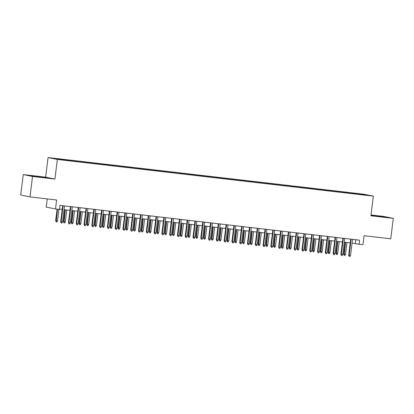 <?xml version="1.0" encoding="UTF-8"?>
<svg xmlns="http://www.w3.org/2000/svg" width="414" height="414" viewBox="0 0 414 414"><rect width="100%" height="100%" fill="white"/><g stroke="black" fill="none" stroke-linecap="round" stroke-linejoin="round"><path stroke-width="0.62" d="M62.949 160.042L59.528 159.55L62.949 160.042M47.258 198.911L46.239 207.093L55.517 208.998L59.409 209.448L59.921 205.36L359.59 240.167L359.083 244.255L362.974 244.705L364.097 235.711L390.754 238.806L393.3 218.369L384.021 216.47L371.022 214.959M23.246 174.568L20.7 195.004L29.979 196.909L32.525 176.467L54.907 179.065L57.349 159.447L48.065 157.548L45.623 177.166L23.246 174.568L32.525 176.467M57.349 159.447L373.366 196.153L364.087 194.249L48.065 157.548M365.79 195.077L362.317 194.72L365.769 195.211M355.228 193.959L355.145 193.457L353.39 193.095L60.723 159.105L53.913 158.469L57.727 159.25L68.046 160.601L358.886 194.383M355.145 193.457L363.704 194.451L367.518 195.227L358.959 194.233M55.517 208.998L56.64 200.003L29.979 196.909M373.366 196.153L370.923 215.772L393.3 218.369M352.06 243.106L359.083 244.255M59.45 209.117L62.209 209.437M64.061 209.655L69.992 210.343M71.85 210.56L77.775 211.249M79.633 211.461L85.558 212.149M87.416 212.366L93.341 213.055M95.199 213.272L101.125 213.96M102.982 214.173L108.908 214.861M110.766 215.078L116.691 215.766M118.549 215.984L124.474 216.672M126.332 216.884L132.257 217.573M134.115 217.79L140.041 218.478M141.898 218.695L147.829 219.384M149.682 219.601L155.612 220.289M157.47 220.502L163.395 221.19M165.253 221.407L171.179 222.095M173.036 222.313L178.962 223.001M180.82 223.213L186.745 223.902M188.603 224.119L194.528 224.807M196.386 225.025L202.311 225.713M204.169 225.925L210.095 226.613M211.952 226.831L217.878 227.519M219.736 227.736L225.661 228.424M227.519 228.637L233.449 229.325M235.307 229.542L241.233 230.231M243.09 230.448L249.016 231.136M250.874 231.354L256.799 232.042M258.657 232.254L264.582 232.942M266.44 233.16L272.365 233.848M274.223 234.065L280.149 234.754M282.006 234.966L287.932 235.654M289.79 235.871L295.715 236.56M297.573 236.777L303.498 237.465M305.356 237.677L311.287 238.366M313.139 238.583L319.07 239.271M320.928 239.489L326.853 240.177M328.711 240.389L334.636 241.077M336.494 241.295L342.419 241.983M344.277 242.2L350.203 242.889M355.792 239.722L355.321 243.484M353.308 193.736L353.39 193.095M62.478 159.462L62.535 159.809M363.456 194.756L363.704 194.451M370.975 215.363L387.447 217.402L370.991 215.218M54.907 179.065L45.623 177.166M31.894 176.105L46.911 177.854L35.211 176.121L29.094 175.536L31.894 176.105M350.668 239.126L348.671 255.19L349.121 255.283L351.129 239.183M350.523 255.448L349.98 256.452L349.199 256.364L349.121 255.283L350.523 255.448L352.526 239.344M349.199 256.364L348.671 255.19M345.504 254.419L344.96 255.428L344.184 255.334L343.651 254.165L345.504 254.419L346.989 242.516M344.184 255.334L345.586 242.35M343.651 254.165L345.131 242.299M383.814 217.055L373.231 215.761M371.239 215.415L385.719 217.236M43.279 177.502L32.69 176.214M30.703 175.862L45.183 177.684M342.885 238.226L340.888 254.289L341.338 254.382L343.346 238.278M342.74 254.543L342.197 255.547L341.415 255.459L341.338 254.382L342.74 254.543L344.743 238.438M341.415 255.459L340.888 254.289M335.102 237.32L333.104 253.384L333.555 253.477L335.557 237.372M334.957 253.637L334.414 254.646L333.632 254.553L333.555 253.477L334.957 253.637L336.96 237.538M333.632 254.553L333.104 253.384M327.319 236.415L325.321 252.478L325.771 252.571L327.774 236.472M327.174 252.737L326.625 253.741L325.849 253.653L325.771 252.571L327.174 252.737L329.177 236.632M325.849 253.653L325.321 252.478M319.536 235.514L317.533 251.577L317.988 251.665L319.991 235.566M319.385 251.831L318.842 252.835L318.066 252.747L317.988 251.665L319.385 251.831L321.393 235.726M318.066 252.747L317.533 251.577M337.72 253.518L337.177 254.522L336.401 254.429L335.868 253.259L337.72 253.518L339.206 241.61M336.401 254.429L337.803 241.45M335.868 253.259L337.348 241.393M329.937 252.612L329.394 253.616L328.618 253.528L328.085 252.359L329.937 252.612L331.423 240.705M328.618 253.528L330.02 240.544M328.085 252.359L329.565 240.493M322.154 251.707L321.611 252.716L320.834 252.623L320.301 251.453L322.154 251.707L323.639 239.804M320.834 252.623L322.237 239.639M320.301 251.453L321.781 239.587M314.371 250.801L313.828 251.81L313.051 251.717L312.518 250.548L314.371 250.801L315.856 238.899M313.051 251.717L314.454 238.738M312.518 250.548L313.998 238.681M311.752 234.609L309.75 250.672L310.205 250.765L312.208 234.66M311.602 250.925L311.059 251.935L310.283 251.841L310.205 250.765L311.602 250.925L313.61 234.826M310.283 251.841L309.75 250.672M306.588 249.901L306.044 250.905L305.263 250.817L304.735 249.642L306.588 249.901L308.073 237.993M305.263 250.817L306.671 237.833M304.735 249.642L306.215 237.781M303.969 233.703L301.966 249.766L302.422 249.859L304.425 233.76M303.819 250.02L303.276 251.029L302.499 250.936L302.422 249.859L303.819 250.02L305.827 233.92M302.499 250.936L301.966 249.766M298.804 248.995L298.261 249.999L297.48 249.911L296.952 248.742L298.804 248.995L300.285 237.093M297.48 249.911L298.887 236.927M296.952 248.742L298.427 236.875M296.186 232.803L294.183 248.866L294.633 248.954L296.641 232.854M296.036 249.119L295.492 250.123L294.716 250.035L294.633 248.954L296.036 249.119L298.044 233.015M294.716 250.035L294.183 248.866M291.021 248.089L290.478 249.099L289.696 249.005L289.169 247.836L291.021 248.089L292.501 236.187M289.696 249.005L291.104 236.021M289.169 247.836L290.644 235.97M288.403 231.897L286.4 247.96L286.85 248.053L288.858 231.949M288.253 248.214L287.709 249.223L286.933 249.13L286.85 248.053L288.253 248.214L290.261 232.114M286.933 249.13L286.4 247.96M283.238 247.189L282.695 248.193L281.913 248.105L281.385 246.93L283.238 247.189L284.718 235.281M281.913 248.105L283.321 235.121M281.385 246.93L282.86 235.064M280.62 230.991L278.617 247.054L279.067 247.148L281.075 231.043M280.469 247.308L279.926 248.317L279.145 248.224L279.067 247.148L280.469 247.308L282.477 231.209M279.145 248.224L278.617 247.054M275.455 246.283L274.906 247.287L274.13 247.199L273.602 246.03L275.455 246.283L276.935 234.376M274.13 247.199L275.533 234.215M273.602 246.03L275.077 234.164M272.836 230.091L270.834 246.149L271.284 246.242L273.292 230.143M272.686 246.408L272.143 247.412L271.361 247.324L271.284 246.242L272.686 246.408L274.689 230.303M271.361 247.324L270.834 246.149M267.672 245.378L267.123 246.387L266.347 246.294L265.819 245.124L267.672 245.378L269.152 233.475M266.347 246.294L267.749 233.31M265.819 245.124L267.294 233.258M265.048 229.185L263.05 245.248L263.501 245.342L265.509 229.237M264.903 245.502L264.36 246.506L263.578 246.418L263.501 245.342L264.903 245.502L266.906 229.403M263.578 246.418L263.05 245.248M259.883 244.477L259.34 245.481L258.564 245.393L258.031 244.219L259.883 244.477L261.369 232.57M258.564 245.393L259.966 232.409M258.031 244.219L259.511 232.352M257.265 228.28L255.267 244.343L255.717 244.436L257.725 228.331M257.12 244.596L256.577 245.606L255.795 245.512L255.717 244.436L257.12 244.596L259.123 228.497M255.795 245.512L255.267 244.343M252.1 243.572L251.557 244.576L250.78 244.488L250.247 243.318L252.1 243.572L253.585 231.664M250.78 244.488L252.183 231.504M250.247 243.318L251.728 231.452M249.482 227.374L247.484 243.437L247.934 243.53L249.937 227.431M249.337 243.696L248.788 244.7L248.012 244.612L247.934 243.53L249.337 243.696L251.339 227.591M248.012 244.612L247.484 243.437M244.317 242.666L243.774 243.675L242.997 243.582L242.464 242.413L244.317 242.666L245.802 230.764M242.997 243.582L244.4 230.598M242.464 242.413L243.944 230.546M241.698 226.474L239.701 242.537L240.151 242.63L242.154 226.525M241.553 242.79L241.005 243.794L240.229 243.706L240.151 242.63L241.553 242.79L243.556 226.686M240.229 243.706L239.701 242.537M236.534 241.766L235.99 242.77L235.214 242.676L234.681 241.507L236.534 241.766L238.019 229.858M235.214 242.676L236.617 229.698M234.681 241.507L236.161 229.641M233.915 225.568L231.912 241.631L232.368 241.724L234.371 225.62M233.765 241.885L233.222 242.894L232.445 242.801L232.368 241.724L233.765 241.885L235.773 225.785M232.445 242.801L231.912 241.631M228.751 240.86L228.207 241.864L227.431 241.776L226.898 240.606L228.751 240.86L230.236 228.952M227.431 241.776L228.833 228.792M226.898 240.606L228.378 228.74M226.132 224.662L224.129 240.725L224.585 240.819L226.587 224.719M225.982 240.984L225.439 241.988L224.662 241.9L224.585 240.819L225.982 240.984L227.99 224.88M224.662 241.9L224.129 240.725M220.967 239.954L220.424 240.964L219.643 240.87L219.115 239.701L220.967 239.954L222.447 228.052M219.643 240.87L221.05 227.886M219.115 239.701L220.595 227.835M218.349 223.762L216.346 239.825L216.796 239.913L218.804 223.814M218.199 240.079L217.655 241.083L216.879 240.995L216.796 239.913L218.199 240.079L220.207 223.974M216.879 240.995L216.346 239.825M213.184 239.049L212.641 240.058L211.859 239.965L211.331 238.795L213.184 239.049L214.664 227.146M211.859 239.965L213.267 226.986M211.331 238.795L212.806 226.929M210.566 222.856L208.563 238.919L209.013 239.013L211.021 222.908M210.416 239.173L209.872 240.182L209.096 240.089L209.013 239.013L210.416 239.173L212.423 223.074M209.096 240.089L208.563 238.919M205.401 238.148L204.858 239.152L204.076 239.064L203.548 237.89L205.401 238.148L206.881 226.241M204.076 239.064L205.484 226.08M203.548 237.89L205.023 226.028M202.782 221.951L200.78 238.014L201.23 238.107L203.238 222.007M202.632 238.273L202.089 239.276L201.313 239.183L201.23 238.107L202.632 238.273L204.64 222.168M201.313 239.183L200.78 238.014M197.618 237.243L197.074 238.247L196.293 238.159L195.765 236.989L197.618 237.243L199.098 225.34M196.293 238.159L197.695 225.175M195.765 236.989L197.24 225.123M194.999 221.05L192.996 237.113L193.447 237.201L195.455 221.102M194.849 237.367L194.306 238.371L193.524 238.283L193.447 237.201L194.849 237.367L196.857 221.262M193.524 238.283L192.996 237.113M189.835 236.337L189.286 237.346L188.51 237.253L187.982 236.083L189.835 236.337L191.315 224.435M188.51 237.253L189.912 224.269M187.982 236.083L189.457 224.217M187.211 220.144L185.213 236.208L185.663 236.301L187.671 220.196M187.066 236.461L186.523 237.47L185.741 237.377L185.663 236.301L187.066 236.461L189.069 220.362M185.741 237.377L185.213 236.208M182.046 235.437L181.503 236.441L180.727 236.353L180.199 235.178L182.046 235.437L183.531 223.529M180.727 236.353L182.129 223.369M180.199 235.178L181.674 223.317M179.428 219.239L177.43 235.302L177.88 235.395L179.888 219.291M179.283 235.556L178.739 236.565L177.958 236.472L177.88 235.395L179.283 235.556L181.285 219.456M177.958 236.472L177.43 235.302M174.263 234.531L173.72 235.535L172.943 235.447L172.41 234.277L174.263 234.531L175.748 222.623M172.943 235.447L174.346 222.463M172.41 234.277L173.89 222.411M171.644 218.338L169.647 234.396L170.097 234.49L172.105 218.39M171.499 234.655L170.956 235.659L170.175 235.571L170.097 234.49L171.499 234.655L173.502 218.551M170.175 235.571L169.647 234.396M166.48 233.625L165.936 234.634L165.16 234.541L164.627 233.372L166.48 233.625L167.965 221.723M165.16 234.541L166.563 221.557M164.627 233.372L166.107 221.506M163.861 217.433L161.864 233.496L162.314 233.589L164.317 217.485M163.716 233.75L163.168 234.754L162.391 234.666L162.314 233.589L163.716 233.75L165.719 217.65M162.391 234.666L161.864 233.496M158.697 232.725L158.153 233.729L157.377 233.641L156.844 232.466L158.697 232.725L160.182 220.817M157.377 233.641L158.779 220.657M156.844 232.466L158.324 220.6M156.078 216.527L154.08 232.59L154.531 232.684L156.533 216.579M155.928 232.844L155.385 233.853L154.608 233.76L154.531 232.684L155.928 232.844L157.936 216.745M154.608 233.76L154.08 232.59M150.913 231.819L150.37 232.823L149.594 232.735L149.061 231.566L150.913 231.819L152.399 219.912M149.594 232.735L150.996 219.751M149.061 231.566L150.541 219.699M148.295 215.622L146.292 231.685L146.747 231.778L148.75 215.678M148.145 231.943L147.601 232.947L146.825 232.859L146.747 231.778L148.145 231.943L150.153 215.839M146.825 232.859L146.292 231.685M143.13 230.914L142.587 231.923L141.805 231.83L141.277 230.66L143.13 230.914L144.615 219.011M141.805 231.83L143.213 218.846M141.277 230.66L142.758 218.794M140.512 214.721L138.509 230.784L138.964 230.877L140.967 214.773M140.362 231.038L139.818 232.042L139.042 231.954L138.964 230.877L140.362 231.038L142.369 214.933M139.042 231.954L138.509 230.784M135.347 230.013L134.804 231.017L134.022 230.924L133.494 229.754L135.347 230.013L136.827 218.106M134.022 230.924L135.43 217.945M133.494 229.754L134.974 217.888M132.728 213.815L130.726 229.879L131.176 229.972L133.184 213.867M132.578 230.132L132.035 231.141L131.259 231.048L131.176 229.972L132.578 230.132L134.586 214.033M131.259 231.048L130.726 229.879M127.564 229.108L127.02 230.112L126.239 230.024L125.711 228.854L127.564 229.108L129.044 217.2M126.239 230.024L127.647 217.039M125.711 228.854L127.186 216.988M124.945 212.91L122.942 228.973L123.393 229.066L125.401 212.967M124.795 229.232L124.252 230.236L123.475 230.148L123.393 229.066L124.795 229.232L126.803 213.127M123.475 230.148L122.942 228.973M119.781 228.202L119.237 229.211L118.456 229.118L117.928 227.948L119.781 228.202L121.261 216.299M118.456 229.118L119.863 216.134M117.928 227.948L119.403 216.082M117.162 212.009L115.159 228.073L115.609 228.161L117.617 212.061M117.012 228.326L116.469 229.33L115.687 229.242L115.609 228.161L117.012 228.326L119.02 212.222M115.687 229.242L115.159 228.073M111.997 227.296L111.454 228.305L110.673 228.212L110.145 227.043L111.997 227.296L113.477 215.394M110.673 228.212L112.075 215.233M110.145 227.043L111.62 215.176M109.379 211.104L107.376 227.167L107.826 227.26L109.834 211.156M109.229 227.421L108.685 228.43L107.904 228.337L107.826 227.26L109.229 227.421L111.231 211.321M107.904 228.337L107.376 227.167M104.214 226.396L103.666 227.4L102.889 227.312L102.361 226.137L104.214 226.396L105.694 214.488M102.889 227.312L104.292 214.328M102.361 226.137L103.836 214.276M101.59 210.198L99.593 226.261L100.043 226.354L102.051 210.255M101.446 226.52L100.902 227.524L100.121 227.431L100.043 226.354L101.446 226.52L103.448 210.416M100.121 227.431L99.593 226.261M96.426 225.49L95.882 226.494L95.106 226.406L94.573 225.237L96.426 225.49L97.911 213.588M95.106 226.406L96.509 213.422M94.573 225.237L96.053 213.37M93.807 209.298L91.81 225.361L92.26 225.449L94.268 209.349M93.662 225.614L93.119 226.618L92.338 226.53L92.26 225.449L93.662 225.614L95.665 209.51M92.338 226.53L91.81 225.361M88.643 224.585L88.099 225.594L87.323 225.501L86.79 224.331L88.643 224.585L90.128 212.682M87.323 225.501L88.725 212.517M86.79 224.331L88.27 212.465M86.024 208.392L84.026 224.455L84.477 224.548L86.479 208.444M85.879 224.709L85.336 225.718L84.554 225.625L84.477 224.548L85.879 224.709L87.882 208.609M84.554 225.625L84.026 224.455M80.859 223.684L80.316 224.688L79.54 224.6L79.007 223.425L80.859 223.684L82.345 211.777M79.54 224.6L80.942 211.616M79.007 223.425L80.487 211.564M78.241 207.486L76.243 223.55L76.693 223.643L78.696 207.538M78.096 223.803L77.547 224.812L76.771 224.719L76.693 223.643L78.096 223.803L80.099 207.704M76.771 224.719L76.243 223.55M73.076 222.779L72.533 223.783L71.757 223.695L71.224 222.525L73.076 222.779L74.561 210.876M71.757 223.695L73.159 210.71M71.224 222.525L72.704 210.659M70.458 206.586L68.455 222.644L68.91 222.737L70.913 206.638M70.308 222.903L69.764 223.907L68.988 223.819L68.91 222.737L70.308 222.903L72.315 206.798M68.988 223.819L68.455 222.644M65.293 221.873L64.75 222.882L63.973 222.789L63.44 221.619L65.293 221.873L66.778 209.97M63.973 222.789L65.376 209.805M63.44 221.619L64.92 209.753M62.674 205.68L60.672 221.744L61.127 221.837L63.13 205.732M62.524 221.997L61.981 223.001L61.205 222.913L61.127 221.837L62.524 221.997L64.532 205.898M61.205 222.913L60.672 221.744M57.51 220.972L56.966 221.976L56.185 221.888L55.657 220.714L57.51 220.972L58.954 209.396M56.185 221.888L57.551 209.23M55.657 220.714L57.096 209.179"/></g></svg>
